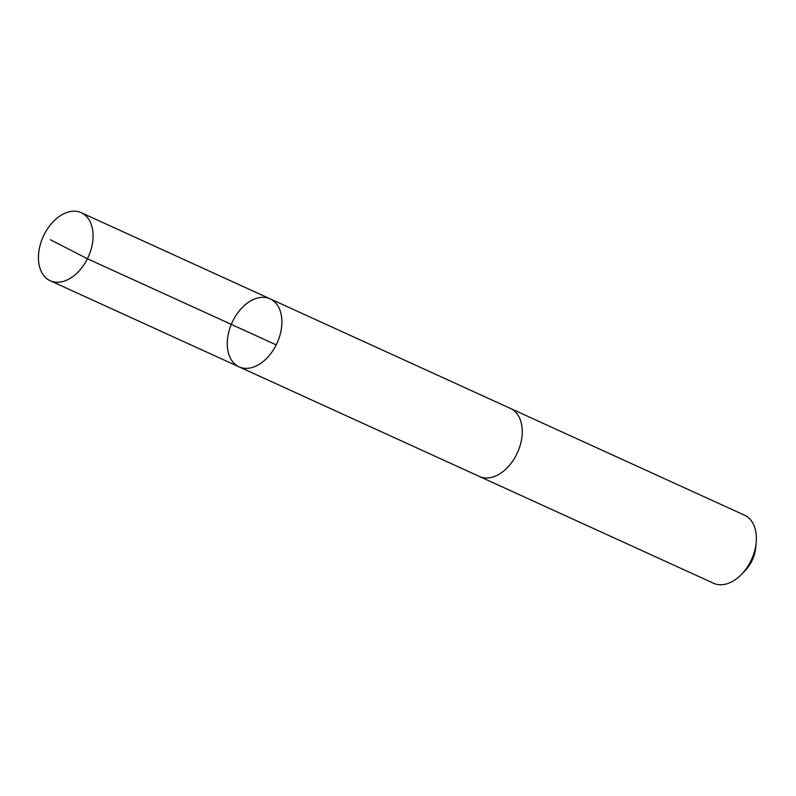 <?xml version="1.0" encoding="UTF-8"?>
<svg xmlns="http://www.w3.org/2000/svg" width="796" height="796" viewBox="0 0 796 796"><rect width="100%" height="100%" fill="white"/><g stroke="black" fill="none" stroke-linecap="round" stroke-linejoin="round"><path stroke-width="1.19" d="M509.987 408.239A37.392 24.726 114.5 0 1 510.455 408.438A37.382 24.726 114.5 0 1 520.783 443.193A37.382 24.726 114.5 0 1 493.331 476.864A37.382 24.726 114.5 0 1 479.431 476.476L239.059 366.856A37.382 24.726 -65.5 0 0 252.959 367.255A37.382 24.726 -65.5 0 0 280.411 333.574A37.382 24.726 -65.5 0 0 270.093 298.828A37.382 24.726 -65.5 0 0 232.084 322.589A37.382 24.726 -65.5 0 0 239.059 366.856A37.382 24.726 -65.5 0 0 252.959 367.255A37.382 24.726 -65.5 0 0 280.411 333.574A37.382 24.726 -65.5 0 0 270.093 298.828L81.272 212.711A37.392 24.726 114.5 0 1 91.6 247.466A37.392 24.726 114.5 0 1 64.148 281.147A37.392 24.726 114.5 0 1 50.248 280.759A37.392 24.726 114.5 0 1 39.919 246.004A37.392 24.726 114.5 0 1 67.371 212.323A37.392 24.726 114.5 0 1 81.272 212.711M270.093 298.828L510.455 408.447A37.392 24.726 114.5 0 1 517.44 452.725A37.392 24.726 114.5 0 1 479.431 476.486A37.392 24.726 114.5 0 1 478.963 476.257M510.455 408.438L744.558 515.201A37.392 24.726 114.5 0 1 756.2 542.215A37.392 24.726 114.5 0 1 741.554 574.324A37.392 24.726 114.5 0 1 713.524 583.239L479.431 476.486M756.2 542.215L755.722 547.598A26.596 17.592 114.5 0 1 745.315 570.433L741.554 574.324M276.232 344.867L87.411 258.76L50.427 239.745M239.059 366.856L50.248 280.759"/></g></svg>
